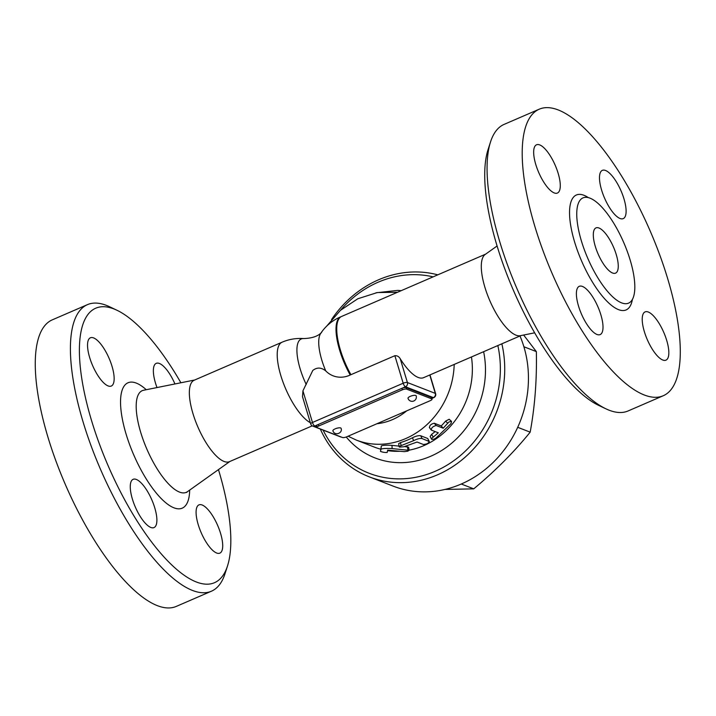 <?xml version="1.0" encoding="UTF-8"?>
<svg xmlns="http://www.w3.org/2000/svg" width="716" height="716" viewBox="0 0 716 716"><rect width="100%" height="100%" fill="white"/><g stroke="black" fill="none" stroke-linecap="round" stroke-linejoin="round"><path stroke-width="1.07" d="M497.844 345.551A103.534 92.167 111.2 0 1 438.917 469.58A103.534 92.167 111.2 0 1 323.113 430.119M340.422 310.359A103.534 92.167 111.2 0 1 433.117 276.859M427.712 438.487L429.323 441.521L422.046 438.568C420.05 438.165 417.222 438.872 413.58 440.68L399.949 446.095L399.134 446.695L399.519 447.097L403.878 446.775L417.07 442.032L423.353 444.475C427.076 444.18 428.965 443.106 429.027 441.271L427.712 438.487L420.74 435.775L422.046 438.568M399.125 446.802L398.669 443.634L400.512 442.56A77.239 68.754 -68.8 0 0 412.497 437.762C416.005 436.026 418.744 435.364 420.74 435.775M429.6 427.64C429.394 425.519 430.942 424.051 434.254 423.228L441.235 425.93A77.239 68.754 -68.8 0 0 445.567 421.133L449.183 419.254L451.545 421.42L450.999 423.595L435.946 438.067L434.03 439.132L431.909 439.454L431.739 438.389L438.326 432.813L431.265 430.065L429.323 427.434M431.578 439.203L430.137 436.483L431.614 434.344A77.239 68.754 -68.8 0 0 435.14 431.578M404.549 446.569L408.63 447.187L409.113 450.328L392.126 448.583C386.345 448.27 382.63 448.467 380.984 449.183L380.465 451.384C382.586 452.235 384.823 452.593 387.168 452.476L387.66 450.149L404.227 451.626L407.699 451.205L409.113 450.328M381.297 445.943L381.297 445.943C382.791 445.227 386.354 445.03 391.983 445.361L399.027 446.113M437.789 274.837A106.818 95.094 -68.8 0 0 331.553 319.551M320.303 429.027A106.818 95.094 -68.8 0 0 369.349 476.883A106.818 95.094 -68.8 0 0 470.484 452.154A106.818 95.094 -68.8 0 0 501.844 343.814M369.349 476.883L393.075 486.092A106.818 95.094 -68.8 0 0 496.555 458.947A106.818 95.094 -68.8 0 0 523.861 346.678A106.818 95.094 -68.8 0 0 519.977 335.974M517.704 427.309L530.18 432.151C534.906 406.339 536.955 379.48 536.338 351.592L523.647 335.034M523.888 346.75L536.338 351.592M444.985 489.44L473.723 488.849C495.212 470.985 514.034 452.091 530.18 432.151M461.283 484.016L473.723 488.849M375.981 292.79L397.738 290.392L401.193 290.669M431.345 430.101C431.211 427.926 432.831 426.396 436.205 425.501L443.186 428.213L448.789 422.1L451.393 421.214M441.235 425.93L443.186 428.213M534.655 332.824L520.299 335.706A44.374 15.188 -113.4 0 1 484.911 287.331A44.374 15.188 -113.4 0 1 485.162 254.475L497.092 245.982M316.821 426.799L314.78 426.011A3.285 1.128 -113.4 0 1 312.48 422.467A3.285 0.985 163.2 0 0 310.726 423.953L302.501 396.7L302.931 390.838L312.776 370.458C316.946 367.183 321.26 367.326 325.735 370.897A25.722 22.894 -68.8 0 0 350.214 375.005L394.865 355.7C397.192 355.566 398.973 356.586 400.226 358.743A44.374 15.188 66.6 0 0 423.577 377.672L520.854 335.589M430.298 400.647L346.687 436.814A3.285 0.985 -16.8 0 1 342.463 437.503L317.34 427.747A3.285 0.985 -16.8 0 1 317.027 427.47A3.285 0.985 -16.8 0 1 318.772 425.975L402.392 389.808A3.285 0.985 -16.8 0 1 406.616 389.119L431.739 398.875A3.285 0.985 -16.8 0 1 432.052 399.152A3.285 0.985 -16.8 0 1 430.298 400.647M317.027 427.47L316.57 425.966A3.285 0.985 -16.8 0 1 318.325 424.472L401.936 388.305A3.285 0.985 -16.8 0 1 406.169 387.616L431.292 397.38A3.285 0.985 -16.8 0 1 431.605 397.657L432.052 399.152M332.895 430.79A4.269 1.289 -16.8 0 1 335.169 428.848A4.269 1.289 -16.8 0 1 341.076 428.32C343.018 433.108 334.667 436.411 332.895 430.79M408.004 398.302A4.269 1.289 -16.8 0 1 410.277 396.36A4.269 1.289 -16.8 0 1 416.184 395.832A4.269 4.269 0 0 1 413.329 401.157A4.269 4.269 0 0 1 408.004 398.302M340.959 316.74A44.365 15.179 66.6 0 0 340.771 316.812A44.365 15.179 66.6 0 0 350.214 375.005M325.735 370.897A37.93 12.978 -113.4 0 1 321.815 360.13A37.93 12.978 -113.4 0 1 320.598 333.575A44.374 44.374 0 0 1 340.87 316.776M490.514 141.956L488.026 149.707A149.546 51.176 66.6 0 0 513.462 290.445A149.546 51.176 66.6 0 0 598.621 405.354L605.969 408.845A156.115 53.432 -113.4 0 1 517.068 288.888A156.115 53.432 -113.4 0 1 490.514 141.956A156.115 53.432 -113.4 0 1 504.118 124.387L539.264 109.181A156.115 53.432 -113.4 0 1 667.545 278.22A156.115 53.432 -113.4 0 1 663.231 395.751A156.115 53.432 -113.4 0 1 552.215 273.682A156.115 53.432 -113.4 0 1 539.264 109.181M663.231 395.751L628.093 410.957A156.115 53.432 -113.4 0 1 605.969 408.845M666.694 340.36A26.295 8.995 -113.4 0 1 665.961 360.148A26.295 8.995 -113.4 0 1 644.364 331.678A26.295 8.995 -113.4 0 1 645.089 311.89A26.295 8.995 -113.4 0 1 666.694 340.36M596.947 334.462A26.295 8.995 -113.4 0 1 579.862 310.064A26.295 8.995 -113.4 0 1 579.262 286.319A26.295 8.995 -113.4 0 1 582.457 286.445A26.295 8.995 -113.4 0 1 599.543 310.842A26.295 8.995 -113.4 0 1 600.142 334.587A26.295 8.995 -113.4 0 1 596.947 334.462M535.81 164.582A26.295 8.995 -113.4 0 1 536.535 144.784A26.295 8.995 -113.4 0 1 558.14 173.254A26.295 8.995 -113.4 0 1 557.406 193.052A26.295 8.995 -113.4 0 1 535.81 164.582M605.548 170.48A26.295 8.995 -113.4 0 1 622.643 194.877A26.295 8.995 -113.4 0 1 623.233 218.622A26.295 8.995 -113.4 0 1 620.047 218.496A26.295 8.995 -113.4 0 1 602.953 194.099A26.295 8.995 -113.4 0 1 602.353 170.354A26.295 8.995 -113.4 0 1 605.548 170.48M630.143 259.971A57.352 19.627 66.6 0 0 583.021 197.867A57.352 19.627 66.6 0 0 587.764 258.288A57.352 19.627 66.6 0 0 628.55 303.145A57.352 19.627 66.6 0 0 630.143 259.971M616.252 254.574A24.648 8.44 -113.4 0 1 615.572 273.136A24.648 8.44 -113.4 0 1 598.039 253.849A24.648 8.44 -113.4 0 1 595.998 227.885A24.648 8.44 -113.4 0 1 616.252 254.574M312.221 425.85L229.424 461.668A44.374 15.188 -113.4 0 1 192.971 413.624A44.374 15.188 -113.4 0 1 194.188 380.223L282.059 342.212A44.374 15.188 -113.4 0 0 280.833 375.614A44.374 15.188 -113.4 0 0 310.359 422.726M218.461 469.607A149.546 51.176 -113.4 0 1 218.622 470.135A149.546 51.176 -113.4 0 1 227.527 565.891A149.546 51.176 -113.4 0 1 108.152 465.785A149.546 51.176 -113.4 0 1 116.932 310.243A149.546 51.176 -113.4 0 1 180.897 382.765M157.001 387.562A26.295 8.995 -113.4 0 1 156.231 363.352A26.295 8.995 -113.4 0 1 159.417 363.477A26.295 8.995 -113.4 0 1 174.946 383.964M112.009 366.252A26.295 8.995 -113.4 0 1 111.284 386.049A26.295 8.995 -113.4 0 1 89.679 357.579A26.295 8.995 -113.4 0 1 90.404 337.782A26.295 8.995 -113.4 0 1 112.009 366.252M136.326 479.443A26.295 8.995 -113.4 0 1 153.421 503.831A26.295 8.995 -113.4 0 1 154.012 527.576A26.295 8.995 -113.4 0 1 150.825 527.45A26.295 8.995 -113.4 0 1 133.731 503.062A26.295 8.995 -113.4 0 1 133.131 479.317A26.295 8.995 -113.4 0 1 136.326 479.443M198.234 524.676A26.295 8.995 -113.4 0 1 198.959 504.878A26.295 8.995 -113.4 0 1 220.564 533.348A26.295 8.995 -113.4 0 1 219.839 553.146A26.295 8.995 -113.4 0 1 198.234 524.676M116.932 310.243L109.584 306.752A156.115 53.432 66.6 0 0 87.477 304.631A156.115 53.432 66.6 0 0 100.401 469.096A156.115 53.432 66.6 0 0 211.426 591.21A156.115 53.432 66.6 0 0 225.039 573.632L227.527 565.891M87.468 304.631L52.322 319.837A156.115 53.432 66.6 0 0 65.254 484.293A156.115 53.432 66.6 0 0 176.279 606.407L211.435 591.201M346.24 437.002A87.101 77.534 -68.8 0 0 430.638 456.289A87.101 77.534 -68.8 0 0 483.622 351.699M471.45 356.971A77.239 68.754 111.2 0 1 423.729 445.665A77.239 68.754 111.2 0 1 409.087 450.176M400.172 451.241A77.239 68.754 111.2 0 1 387.571 450.624M380.876 449.227A77.239 68.754 111.2 0 1 374.468 447.142L356.326 440.089A77.239 68.754 -68.8 0 0 454.195 364.435M407.413 446.748L407.887 449.899M391.983 445.361L392.126 448.583M380.652 450.454L381.288 446.014L380.984 449.183M445.567 421.133L447.697 423.201M434.254 423.228L436.205 425.501M431.614 434.344L433.153 436.984M412.497 437.762L413.58 440.68M400.512 442.56L401.085 445.683M376.938 423.729A59.956 53.378 -68.8 0 0 406.688 410.859M350.938 374.701A44.374 15.188 -113.4 0 1 340.351 349.864A44.374 15.188 -113.4 0 1 341.577 316.463L340.771 316.812M429.77 374.996L435.319 393.388A3.285 2.927 111.2 0 1 433.395 397.613A3.285 1.128 66.6 0 0 433.789 397.631A3.285 3.285 0 0 0 435.632 393.666A3.285 0.985 163.2 0 0 435.319 393.388L407.404 382.541A3.285 0.985 163.2 0 0 403.18 383.23A3.285 1.128 66.6 0 0 405.48 386.774L433.395 397.613L431.793 398.302M431.292 397.38L431.739 398.875M318.772 425.975L318.325 424.472L314.78 426.011A3.285 2.927 -68.8 0 1 312.686 426.074L340.601 436.912A3.285 3.285 0 0 0 341.478 437.118M400.226 358.743L407.404 382.541A3.285 2.927 -68.8 0 1 405.48 386.774L401.936 388.305L402.392 389.808M406.616 389.119L406.169 387.616M341.389 437.082A3.285 2.927 111.2 0 1 340.601 436.912M394.865 355.7L403.18 383.23L312.48 422.467L302.931 390.838M588.364 197.625A62.614 21.426 66.6 0 0 581.58 260.973A62.614 21.426 66.6 0 0 632.398 299.413M306.224 384.51A39.729 13.595 -113.4 0 1 303.718 338.579A39.729 13.595 -113.4 0 1 303.727 338.579C296.209 338.033 288.987 339.241 282.059 342.212M229.934 461.444L187.44 491.686A55.401 18.965 -113.4 0 1 140.712 432.383A55.401 18.965 -113.4 0 1 143.567 390.256L142.842 390.444M146.261 389.719A68.297 23.368 66.6 0 0 126.123 434.2A68.297 23.368 66.6 0 0 164.492 501.665A68.297 23.368 66.6 0 0 189.686 490.093M397.496 292.271L377.305 292.558L357.794 298.769L340.476 310.314L326.585 326.236M348.092 436.214L356.326 440.089M485.627 254.144L341.577 316.463M429.967 374.907L435.632 393.666M433.789 397.631L431.846 398.472M310.726 423.953A3.285 3.285 0 0 0 312.686 426.074M321.6 332.394C318.181 336.18 312.221 338.247 303.718 338.579M194.698 379.999L143.567 390.256M186.634 492.456L187.44 491.686"/></g></svg>
